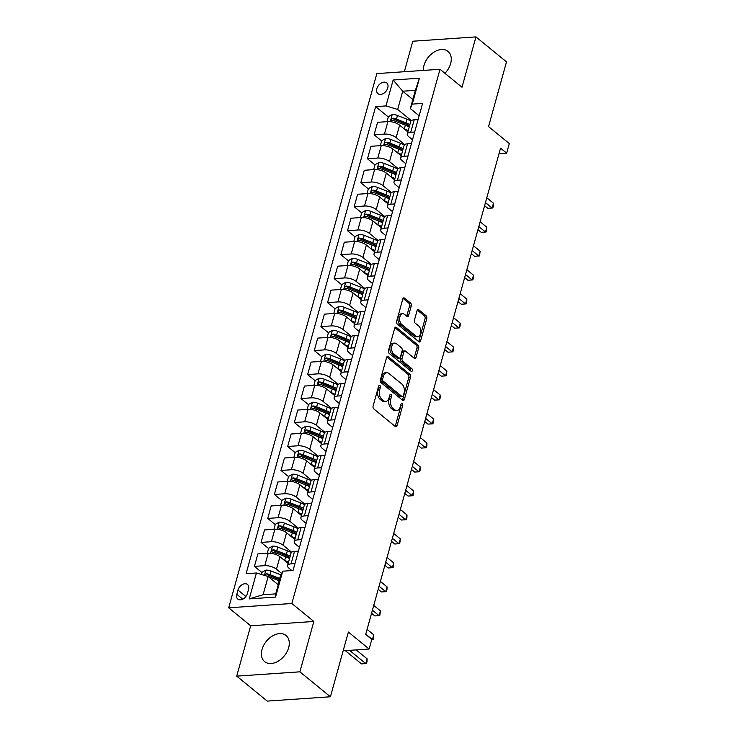 <?xml version="1.0" encoding="UTF-8"?>
<svg xmlns="http://www.w3.org/2000/svg" width="738" height="738" viewBox="0 0 738 738"><rect width="100%" height="100%" fill="white"/><g stroke="black" fill="none" stroke-linecap="round" stroke-linejoin="round"><path stroke-width="1.11" d="M379.858 385.421A1.485 0.913 86.1 0 0 379.397 385.254A1.485 0.913 86.1 0 0 378.659 386.048L373.105 406.057A2.122 1.301 86.1 0 0 373.788 408.917L395.365 426.564A2.122 1.301 86.1 0 0 396.038 426.795A2.122 1.301 86.1 0 0 397.09 425.66L402.634 405.651A1.485 0.913 86.1 0 0 402.164 403.649A1.485 0.913 86.1 0 0 401.693 403.483A1.485 0.913 86.1 0 0 400.955 404.276L400.245 406.869A6.799 4.17 86.1 0 1 396.869 410.522A6.799 4.17 86.1 0 1 394.738 409.756L392.939 408.289A6.799 4.17 86.1 0 1 390.771 399.129L391.491 396.537A1.485 0.913 86.1 0 0 391.011 394.535A1.485 0.913 86.1 0 0 390.55 394.369A1.485 0.913 86.1 0 0 389.812 395.162L389.092 397.754A6.799 4.17 86.1 0 1 385.716 401.407A6.799 4.17 86.1 0 1 383.585 400.642L381.786 399.175A6.799 4.17 86.1 0 1 379.618 390.015L380.338 387.422A1.485 0.913 86.1 0 0 379.858 385.421M444.94 73.311A16.891 11.568 -50.7 0 0 450.641 63.569A16.891 11.568 -50.7 0 0 448.012 51.402A16.891 11.568 -50.7 0 0 434.581 51.78A16.891 11.568 -50.7 0 0 424.009 65.387A16.891 11.568 -50.7 0 0 423.391 70.414M262.027 649.477A16.891 11.568 -50.7 0 0 264.656 661.645A16.891 11.568 -50.7 0 0 278.088 661.257A16.891 11.568 -50.7 0 0 288.659 647.65A16.891 11.568 -50.7 0 0 286.03 635.483A16.891 11.568 -50.7 0 0 272.608 635.87A16.891 11.568 -50.7 0 0 262.027 649.477M376.85 88.652A6.928 4.751 -50.7 0 0 377.93 93.643A6.928 4.751 -50.7 0 0 383.437 93.486A6.928 4.751 -50.7 0 0 387.773 87.905A6.928 4.751 -50.7 0 0 386.694 82.914A6.928 4.751 -50.7 0 0 381.186 83.071A6.928 4.751 -50.7 0 0 376.85 88.652M411.25 305.929A2.122 1.301 86.1 0 0 410.568 303.06L404.516 298.115A2.122 1.301 86.1 0 0 403.843 297.875A2.122 1.301 86.1 0 0 402.791 299.019L396.629 321.233A2.122 1.301 86.1 0 0 397.312 324.102L418.889 341.74A2.122 1.301 86.1 0 0 419.562 341.98A2.122 1.301 86.1 0 0 420.614 340.836L426.776 318.622A2.122 1.301 86.1 0 0 426.103 315.753L418.787 309.776A2.122 1.301 86.1 0 0 418.114 309.536A2.122 1.301 86.1 0 0 417.062 310.68L414.424 320.191A2.122 1.301 86.1 0 0 415.107 323.05L418.732 326.021A5.683 3.487 86.1 0 1 420.789 332.284A5.683 3.487 86.1 0 1 417.717 336.722A5.683 3.487 86.1 0 1 415.937 336.085L401.73 324.471A5.683 3.487 86.1 0 1 399.664 318.207A5.683 3.487 86.1 0 1 402.736 313.77A5.683 3.487 86.1 0 1 404.516 314.406L406.887 316.334A2.122 1.301 86.1 0 0 407.551 316.574A2.122 1.301 86.1 0 0 408.612 315.44L411.25 305.929L409.535 306.039A2.122 1.301 86.1 0 0 408.861 303.18L403.049 298.429M299.877 671.82L313.844 621.461L250.68 625.787L236.714 676.137L299.877 671.82L330.421 696.773L348.373 632.042L369.138 649.016L371.804 639.422L365.697 634.431L500.548 148.172L506.655 153.163L509.312 143.578L488.547 126.604L506.499 61.863L475.955 36.9L412.791 41.227L404.332 71.724M313.844 621.461L291.851 603.49L440.005 69.28L461.997 87.25L475.955 36.9M388.271 356.666A2.122 1.301 86.1 0 0 387.607 356.436A2.122 1.301 86.1 0 0 386.555 357.57L380.393 379.793A2.122 1.301 86.1 0 0 381.066 382.653L402.653 400.291A2.122 1.301 86.1 0 0 403.317 400.531A2.122 1.301 86.1 0 0 404.378 399.387L410.54 377.173A2.122 1.301 86.1 0 0 409.858 374.314L388.271 356.666L386.98 356.758M388.511 350.513L394.673 328.299A2.122 1.301 86.1 0 1 395.725 327.155A2.122 1.301 86.1 0 1 396.398 327.395L417.976 345.033A2.122 1.301 86.1 0 1 418.658 347.893L416.02 357.404A2.122 1.301 86.1 0 1 414.968 358.548A2.122 1.301 86.1 0 1 414.295 358.308L405.54 351.15A2.122 1.301 86.1 0 0 404.876 350.919A2.122 1.301 86.1 0 0 403.824 352.054L402.072 358.364A2.122 1.301 86.1 0 0 402.754 361.223L411.859 368.677A1.485 0.913 86.1 0 1 412.404 370.319A1.485 0.913 86.1 0 1 411.601 371.482A1.485 0.913 86.1 0 1 411.131 371.306L389.184 353.373A2.122 1.301 86.1 0 1 388.511 350.513M330.421 696.773L267.257 701.1L236.714 676.137M247.378 593.546L248.549 589.33A6.716 4.594 -50.7 0 0 247.507 584.496A6.716 4.594 -50.7 0 0 242.165 584.644A6.716 4.594 -50.7 0 0 237.968 590.059L236.797 594.274A6.716 4.594 -50.7 0 0 237.839 599.108A6.716 4.594 -50.7 0 0 243.18 598.961A6.716 4.594 -50.7 0 0 247.378 593.546M291.851 603.49L228.688 607.817L376.832 73.606L440.005 69.28M282.728 571.184L275.542 597.079L249.25 598.878L256.437 572.983L268.152 576.507L263.097 594.736L275.726 593.869L280.781 575.649L282.728 571.184L293.051 570.474L422.588 103.403L412.256 104.113L410.31 108.569L415.365 90.35L402.736 91.208L397.681 109.436L411.37 120.626M388.28 116.945L375.633 106.613L246.105 573.694L256.437 572.983M375.633 106.613L385.965 105.912L393.142 80.008L419.433 78.21L412.256 104.113M250.68 625.787L228.688 607.817M499.017 153.689L506.655 153.163M343.17 650.787L369.138 649.016M268.152 576.507L278.254 584.764M412.837 99.473L402.736 91.208L393.142 80.008M381.629 140.93L374.12 134.786L377.579 122.314L387.902 121.613A8.662 3.413 15.5 0 1 399.618 125.137L407.856 131.871M374.12 134.786L384.443 134.076A8.662 3.413 15.5 0 1 396.158 137.609L404.719 144.602M374.978 164.906L367.469 158.762L370.928 146.299L381.251 145.589A8.662 3.413 15.5 0 1 392.967 149.113L401.204 155.847M367.469 158.762L377.801 158.052A8.662 3.413 15.5 0 1 389.516 161.585L398.077 168.578M368.336 188.882L360.817 182.738L364.277 170.275L374.609 169.565A8.662 3.413 15.5 0 1 386.325 173.089L394.553 179.823M360.817 182.738L371.149 182.037A8.662 3.413 15.5 0 1 382.865 185.561L391.426 192.553M361.685 212.858L354.166 206.714L357.626 194.251L367.958 193.541A8.662 3.413 15.5 0 1 379.673 197.064L387.911 203.799M354.166 206.714L364.498 206.013A8.662 3.413 15.5 0 1 376.214 209.537L384.775 216.538M355.033 236.833L347.524 230.699L350.974 218.227L361.306 217.516A8.662 3.413 15.5 0 1 373.022 221.049L381.26 227.774M347.524 230.699L357.847 229.988A8.662 3.413 15.5 0 1 369.563 233.512L378.124 240.514M348.382 260.809L340.873 254.675L344.332 242.202L354.655 241.501A8.662 3.413 15.5 0 1 366.371 245.025L374.609 251.759M340.873 254.675L351.196 253.964A8.662 3.413 15.5 0 1 362.911 257.488L371.472 264.49M341.731 284.785L334.222 278.65L337.681 266.178L348.004 265.477A8.662 3.413 15.5 0 1 359.72 269.001L367.958 275.735M334.222 278.65L344.554 277.94A8.662 3.413 15.5 0 1 356.269 281.473L364.83 288.466M335.089 308.77L327.571 302.626L331.03 290.154L341.362 289.453A8.662 3.413 15.5 0 1 353.078 292.977L361.306 299.711M327.571 302.626L337.903 301.916A8.662 3.413 15.5 0 1 349.618 305.449L358.179 312.442M328.438 332.746L320.919 326.602L324.379 314.139L334.711 313.429A8.662 3.413 15.5 0 1 346.426 316.953L354.664 323.687M320.919 326.602L331.251 325.901A8.662 3.413 15.5 0 1 342.967 329.425L351.528 336.417M321.786 356.722L314.277 350.578L317.727 338.115L328.059 337.404A8.662 3.413 15.5 0 1 339.775 340.928L348.013 347.663M314.277 350.578L324.6 349.877A8.662 3.413 15.5 0 1 336.316 353.401L344.877 360.393M315.135 380.697L307.626 374.553L311.085 362.09L321.408 361.38A8.662 3.413 15.5 0 1 333.124 364.913L341.362 371.638M307.626 374.553L317.949 373.852A8.662 3.413 15.5 0 1 329.665 377.376L338.225 384.378M308.484 404.673L300.975 398.538L304.434 386.066L314.757 385.356A8.662 3.413 15.5 0 1 326.473 388.889L334.711 395.614M300.975 398.538L311.307 397.828A8.662 3.413 15.5 0 1 323.013 401.352L331.583 408.354M301.842 428.649L294.324 422.514L297.783 410.042L308.115 409.341A8.662 3.413 15.5 0 1 319.831 412.865L328.059 419.599M294.324 422.514L304.656 421.804A8.662 3.413 15.5 0 1 316.371 425.328L324.932 432.33M295.191 452.634L287.672 446.49L291.132 434.018L301.464 433.317A8.662 3.413 15.5 0 1 313.18 436.841L321.417 443.575M287.672 446.49L298.004 445.78A8.662 3.413 15.5 0 1 309.72 449.313L318.281 456.305M288.54 476.61L281.021 470.466L284.481 457.994L294.813 457.292A8.662 3.413 15.5 0 1 306.528 460.816L314.766 467.551M281.021 470.466L291.353 469.755A8.662 3.413 15.5 0 1 303.069 473.289L311.63 480.281M281.888 500.585L274.379 494.442L277.829 481.979L288.161 481.268A8.662 3.413 15.5 0 1 299.877 484.792L308.115 491.526M274.379 494.442L284.702 493.74A8.662 3.413 15.5 0 1 296.418 497.264L304.978 504.257M275.237 524.561L267.728 518.417L271.187 505.954L281.51 505.244A8.662 3.413 15.5 0 1 293.226 508.768L301.464 515.502M267.728 518.417L278.051 517.716A8.662 3.413 15.5 0 1 289.766 521.24L298.327 528.242M268.586 548.537L261.077 542.402L264.536 529.93L274.859 529.22A8.662 3.413 15.5 0 1 286.575 532.753L294.813 539.478M261.077 542.402L271.409 541.692A8.662 3.413 15.5 0 1 283.124 545.216L291.685 552.218M261.944 572.513L254.425 566.378L257.885 553.906L268.217 553.196A8.662 3.413 15.5 0 1 279.933 556.729L288.161 563.463M254.425 566.378L264.757 565.668A8.662 3.413 15.5 0 1 276.473 569.192L281.722 573.491M291.833 570.557L289.102 568.334A8.662 3.413 15.5 0 1 287.589 565.548A8.662 3.413 15.5 0 1 291.049 563.869L294.96 563.601M299.462 547.384L295.754 544.349A8.662 3.413 15.5 0 1 294.231 541.572A8.662 3.413 15.5 0 1 297.7 539.893L301.611 539.626M306.104 523.399L302.405 520.373A8.662 3.413 15.5 0 1 300.883 517.596A8.662 3.413 15.5 0 1 304.342 515.917L308.263 515.65M312.755 499.423L309.056 496.397A8.662 3.413 15.5 0 1 307.534 493.621A8.662 3.413 15.5 0 1 310.993 491.942L314.905 491.674M319.406 475.447L315.707 472.421A8.662 3.413 15.5 0 1 314.185 469.636A8.662 3.413 15.5 0 1 317.644 467.957L321.556 467.689M326.058 451.471L322.349 448.446A8.662 3.413 15.5 0 1 320.836 445.66A8.662 3.413 15.5 0 1 324.296 443.981L328.207 443.713M332.709 427.496L329 424.47A8.662 3.413 15.5 0 1 327.488 421.684A8.662 3.413 15.5 0 1 330.947 420.005L334.858 419.738M339.351 403.52L335.652 400.494A8.662 3.413 15.5 0 1 334.13 397.708A8.662 3.413 15.5 0 1 337.589 396.029L341.51 395.762M346.002 379.544L342.303 376.509A8.662 3.413 15.5 0 1 340.781 373.732A8.662 3.413 15.5 0 1 344.24 372.053L348.151 371.786M352.653 355.559L348.954 352.533A8.662 3.413 15.5 0 1 347.432 349.757A8.662 3.413 15.5 0 1 350.891 348.078L354.803 347.81M359.305 331.583L355.596 328.558A8.662 3.413 15.5 0 1 354.083 325.781A8.662 3.413 15.5 0 1 357.543 324.102L361.454 323.825M365.956 307.608L362.247 304.582A8.662 3.413 15.5 0 1 360.734 301.796A8.662 3.413 15.5 0 1 364.194 300.117L368.105 299.849M372.607 283.632L368.899 280.606A8.662 3.413 15.5 0 1 367.376 277.82A8.662 3.413 15.5 0 1 370.845 276.141L374.756 275.874M379.249 259.656L375.55 256.63A8.662 3.413 15.5 0 1 374.028 253.844A8.662 3.413 15.5 0 1 377.487 252.165L381.398 251.898M385.9 235.68L382.201 232.654A8.662 3.413 15.5 0 1 380.679 229.869A8.662 3.413 15.5 0 1 384.138 228.19L388.05 227.922M392.551 211.705L388.843 208.669A8.662 3.413 15.5 0 1 387.33 205.893A8.662 3.413 15.5 0 1 390.789 204.214L394.701 203.946M399.203 187.72L395.494 184.694A8.662 3.413 15.5 0 1 393.981 181.917A8.662 3.413 15.5 0 1 397.441 180.238L401.352 179.971M405.854 163.744L402.145 160.718A8.662 3.413 15.5 0 1 400.623 157.932A8.662 3.413 15.5 0 1 404.092 156.253L408.003 155.986M412.496 139.768L408.797 136.742A8.662 3.413 15.5 0 1 407.275 133.956A8.662 3.413 15.5 0 1 410.734 132.277L414.655 132.01M419.147 115.792L410.31 108.569M287.589 565.548L291.04 553.076A8.662 3.413 15.5 0 1 294.508 551.397L298.42 551.129M294.231 541.572L297.691 529.1A8.662 3.413 15.5 0 1 301.15 527.421L305.071 527.153M300.883 517.596L304.342 505.124A8.662 3.413 15.5 0 1 307.801 503.445L311.713 503.178M307.534 493.621L310.993 481.148A8.662 3.413 15.5 0 1 314.453 479.469L318.364 479.202M314.185 469.636L317.644 457.173A8.662 3.413 15.5 0 1 321.104 455.494L325.015 455.226M320.836 445.66L324.296 433.197A8.662 3.413 15.5 0 1 327.755 431.518L331.666 431.25M327.488 421.684L330.938 409.221A8.662 3.413 15.5 0 1 334.397 407.542L338.318 407.275M334.13 397.708L337.589 385.236A8.662 3.413 15.5 0 1 341.048 383.557L344.96 383.29M340.781 373.732L344.24 361.26A8.662 3.413 15.5 0 1 347.699 359.581L351.611 359.314M347.432 349.757L350.891 337.284A8.662 3.413 15.5 0 1 354.351 335.606L358.262 335.338M354.083 325.781L357.543 313.309A8.662 3.413 15.5 0 1 361.002 311.63L364.913 311.362M360.734 301.796L364.185 289.333A8.662 3.413 15.5 0 1 367.653 287.654L371.565 287.386M367.376 277.82L370.836 265.357A8.662 3.413 15.5 0 1 374.295 263.678L378.207 263.411M374.028 253.844L377.487 241.372A8.662 3.413 15.5 0 1 380.946 239.693L384.858 239.426M380.679 229.869L384.138 217.396A8.662 3.413 15.5 0 1 387.598 215.717L391.509 215.45M387.33 205.893L390.789 193.421A8.662 3.413 15.5 0 1 394.249 191.742L398.16 191.474M393.981 181.917L397.431 169.445A8.662 3.413 15.5 0 1 400.9 167.766L404.811 167.498M400.623 157.932L404.083 145.469A8.662 3.413 15.5 0 1 407.542 143.79L411.463 143.523M407.275 133.956L410.734 121.493A8.662 3.413 15.5 0 1 414.193 119.814L418.105 119.547M397.681 109.436L385.965 105.912M263.097 594.736L249.25 598.878M275.726 593.869L275.542 597.079M419.433 78.21L415.365 90.35M378.603 386.26A1.485 0.913 86.1 0 1 378.631 387.542L377.911 390.125A6.799 4.17 86.1 0 0 380.079 399.286L381.786 399.175M385.716 401.407L384.009 401.518A6.799 4.17 86.1 0 1 381.878 400.762L380.079 399.286M396.869 410.522L395.162 410.632A6.799 4.17 86.1 0 1 393.031 409.876L391.232 408.4A6.799 4.17 86.1 0 1 389.064 399.24L389.784 396.657A1.485 0.913 86.1 0 0 389.747 395.374M395.125 426.361A2.122 1.301 86.1 0 0 395.384 425.771L400.928 405.771A1.485 0.913 86.1 0 0 400.9 404.489M402.413 400.097A2.122 1.301 86.1 0 0 402.671 399.507L408.834 377.293A2.122 1.301 86.1 0 0 408.151 374.424L386.804 356.98M382.644 379.092A1.485 0.913 86.1 0 0 383.123 381.094L402.062 396.583A1.485 0.913 86.1 0 0 402.533 396.749A1.485 0.913 86.1 0 0 403.271 395.946L404.027 393.216A6.799 4.17 86.1 0 0 401.859 384.055L388.908 373.474A6.799 4.17 86.1 0 0 386.777 372.708A6.799 4.17 86.1 0 0 383.4 376.362L382.644 379.092L380.937 379.212A1.485 0.913 86.1 0 0 381.408 381.214L383.123 381.094M402.533 396.749L400.826 396.859A1.485 0.913 86.1 0 1 400.356 396.693L381.408 381.214M386.777 372.708L385.07 372.828A6.799 4.17 86.1 0 0 381.694 376.481L383.4 376.362M380.937 379.212L381.694 376.481M394.922 327.709L416.269 345.153L417.976 345.033M414.055 358.114A2.122 1.301 86.1 0 0 414.313 357.524L416.952 348.013A2.122 1.301 86.1 0 0 416.269 345.153M404.876 350.919L403.169 351.03A2.122 1.301 86.1 0 0 402.118 352.174L400.365 358.483A2.122 1.301 86.1 0 0 401.048 361.343L410.153 368.788L411.859 368.677M410.605 370.882A1.485 0.913 86.1 0 0 410.153 368.788M396.463 343.733A5.683 3.487 86.1 0 0 394.673 343.096A5.683 3.487 86.1 0 0 391.601 347.533A5.683 3.487 86.1 0 0 393.668 353.806L398.677 357.893A2.122 1.301 86.1 0 0 399.341 358.133A2.122 1.301 86.1 0 0 400.393 356.989L402.145 350.688A2.122 1.301 86.1 0 0 401.463 347.819L396.463 343.733M394.673 343.096L392.967 343.207A5.683 3.487 86.1 0 0 389.895 347.653A5.683 3.487 86.1 0 0 391.961 353.917L393.668 353.806M399.341 358.133L397.634 358.253A2.122 1.301 86.1 0 1 396.97 358.013L391.961 353.917M406.647 316.141A2.122 1.301 86.1 0 0 406.906 315.55L409.535 306.039M402.736 313.77L401.029 313.881A5.683 3.487 86.1 0 0 397.957 318.318A5.683 3.487 86.1 0 0 400.014 324.591L401.73 324.471M417.717 336.722L416.011 336.842A5.683 3.487 86.1 0 1 414.23 336.205L400.014 324.591M418.649 341.546A2.122 1.301 86.1 0 0 418.907 340.956L425.07 318.733A2.122 1.301 86.1 0 0 424.387 315.873L417.321 310.089M277.58 584.219L278.032 584.395A16.568 6.522 15.5 0 1 278.318 584.514M261.4 574.478L262.018 572.245L265.966 570.096A5.738 2.26 15.5 0 1 271.123 571.037L280.689 574.81A16.568 6.522 15.5 0 1 281.077 574.967M268.208 576.553A5.738 2.26 15.5 0 1 269.471 576.987L279.038 580.751A16.568 6.522 15.5 0 1 279.333 580.871M345.301 650.648L361.509 663.886L365.771 663.6L367.109 658.803L356.205 649.901M279.97 578.564A16.568 6.522 -164.5 0 0 279.674 578.454L270.108 574.681A5.738 2.26 -164.5 0 0 266.381 573.777L265.237 574.265L264.905 575.539M266.381 573.777L268.143 575.216A2.924 1.153 15.5 0 1 269.121 575.52L278.696 579.293A13.754 5.415 15.5 0 1 279.665 579.69M349.572 650.353L365.771 663.6L366.482 663.545L367.017 661.626L367.109 658.803M284.231 560.243L284.674 560.419A16.568 6.522 15.5 0 1 288.512 562.199M267.276 553.26L268.66 548.269L272.608 546.12A5.738 2.26 15.5 0 1 277.765 547.061L287.34 550.825A16.568 6.522 15.5 0 1 291.252 552.651M290.163 556.249A16.568 6.522 -164.5 0 0 286.326 554.469L276.759 550.705A5.738 2.26 -164.5 0 0 273.032 549.801C271.307 550.493 271.086 551.258 272.396 552.107A5.738 2.26 15.5 0 1 276.123 553.011L285.689 556.775A16.568 6.522 15.5 0 1 289.527 558.555M273.032 549.801L274.785 551.24A2.924 1.153 15.5 0 1 275.772 551.544L285.338 555.308A13.754 5.415 15.5 0 1 289.803 557.541M271.787 551.876L272.396 552.107M365.762 634.182L372.422 639.625L373.751 634.828L367.09 629.385M371.731 639.671L373.133 639.569L373.751 634.828M290.883 536.268L291.326 536.443A16.568 6.522 15.5 0 1 295.163 538.223M273.927 529.284L275.311 524.294L279.259 522.144A5.738 2.26 15.5 0 1 284.416 523.085L293.982 526.849A16.568 6.522 15.5 0 1 297.903 528.676M296.814 532.273A16.568 6.522 -164.5 0 0 292.977 530.493L283.41 526.729A5.738 2.26 -164.5 0 0 279.684 525.825C277.949 526.517 277.737 527.283 279.038 528.122A5.738 2.26 15.5 0 1 282.774 529.035L292.34 532.799A16.568 6.522 15.5 0 1 296.178 534.58M371.555 613.287L374.803 615.935L379.074 615.649L380.402 610.852L373.742 605.409M279.684 525.825L281.436 527.264A2.924 1.153 15.5 0 1 282.423 527.569L291.99 531.332A13.754 5.415 15.5 0 1 296.455 533.565M278.438 527.901L279.038 528.122M372.413 610.197L379.074 615.649L379.784 615.593L380.402 610.852M297.534 512.292L297.977 512.467A16.568 6.522 15.5 0 1 301.814 514.248M280.578 505.309L281.962 500.318L285.91 498.168A5.738 2.26 15.5 0 1 291.067 499.109L300.634 502.873A16.568 6.522 15.5 0 1 304.545 504.691M303.466 508.298A16.568 6.522 -164.5 0 0 299.628 506.517L290.062 502.753A5.738 2.26 -164.5 0 0 286.326 501.849C284.6 502.541 284.388 503.307 285.689 504.146A5.738 2.26 15.5 0 1 289.416 505.05L298.991 508.823A16.568 6.522 15.5 0 1 302.829 510.604M378.207 589.302L381.454 591.959L385.725 591.664L387.053 586.876L380.393 581.424M286.326 501.849L288.088 503.279A2.924 1.153 15.5 0 1 289.075 503.593L298.641 507.357A13.754 5.415 15.5 0 1 303.106 509.589M285.089 503.925L285.689 504.146M379.064 586.221L385.725 591.664L386.426 591.618L386.961 589.699L387.053 586.876M304.185 488.316L304.628 488.491A16.568 6.522 15.5 0 1 308.466 490.272M287.23 481.333L288.613 476.342L292.562 474.193A5.738 2.26 15.5 0 1 297.718 475.134L307.285 478.897A16.568 6.522 15.5 0 1 311.196 480.715M310.117 484.322A16.568 6.522 -164.5 0 0 306.279 482.541L296.704 478.777A5.738 2.26 -164.5 0 0 292.977 477.873C291.252 478.565 291.04 479.331 292.34 480.17A5.738 2.26 15.5 0 1 296.067 481.075L305.633 484.848A16.568 6.522 15.5 0 1 309.471 486.619M384.858 565.326L388.105 567.983L392.376 567.688L393.705 562.891L387.044 557.448M292.977 477.873L294.739 479.303A2.924 1.153 15.5 0 1 295.726 479.617L305.292 483.381A13.754 5.415 15.5 0 1 309.757 485.613M291.741 479.949L292.34 480.17M385.716 562.245L392.376 567.688L393.077 567.633L393.612 565.723L393.705 562.891M310.827 464.34L311.279 464.506A16.568 6.522 15.5 0 1 315.117 466.287M293.881 457.357L295.265 452.366L299.213 450.208A5.738 2.26 15.5 0 1 304.37 451.149L313.936 454.922A16.568 6.522 15.5 0 1 317.847 456.739M316.759 460.346A16.568 6.522 -164.5 0 0 312.921 458.566L303.355 454.802A5.738 2.26 -164.5 0 0 299.628 453.888C297.903 454.58 297.691 455.355 298.991 456.195A5.738 2.26 15.5 0 1 302.718 457.099L312.285 460.863A16.568 6.522 15.5 0 1 316.122 462.643M391.509 541.351L394.756 544.007L399.018 543.712L400.356 538.915L393.695 533.473M299.628 453.888L301.39 455.328A2.924 1.153 15.5 0 1 302.368 455.641L311.943 459.405A13.754 5.415 15.5 0 1 316.408 461.637M298.392 455.964L298.991 456.195M392.358 538.27L399.018 543.712L399.728 543.657L400.356 538.915M317.478 440.355L317.921 440.531A16.568 6.522 15.5 0 1 321.759 442.311M300.523 433.381L301.916 428.391L305.855 426.232A5.738 2.26 15.5 0 1 311.021 427.173L320.587 430.946A16.568 6.522 15.5 0 1 324.499 432.763M323.41 436.37A16.568 6.522 -164.5 0 0 319.572 434.59L310.006 430.817A5.738 2.26 -164.5 0 0 306.279 429.913C304.554 430.605 304.342 431.379 305.643 432.219A5.738 2.26 15.5 0 1 309.37 433.123L318.936 436.887A16.568 6.522 15.5 0 1 322.774 438.667M398.16 517.375L401.407 520.032L405.669 519.736L406.998 514.94L400.337 509.497M306.279 429.913L308.032 431.352A2.924 1.153 15.5 0 1 309.019 431.656L318.585 435.429A13.754 5.415 15.5 0 1 323.05 437.652M305.043 431.988L305.643 432.219M399.009 514.294L405.669 519.736L406.38 519.681L406.915 517.762L406.998 514.94M324.13 416.38L324.572 416.555A16.568 6.522 15.5 0 1 328.41 418.335M307.174 409.406L308.558 404.406L312.506 402.256A5.738 2.26 15.5 0 1 317.663 403.197L327.238 406.961A16.568 6.522 15.5 0 1 331.15 408.787M330.061 412.394A16.568 6.522 -164.5 0 0 326.224 410.614L316.657 406.841A5.738 2.26 -164.5 0 0 312.93 405.937C311.196 406.629 310.984 407.394 312.294 408.243A5.738 2.26 15.5 0 1 316.021 409.147L325.587 412.911A16.568 6.522 15.5 0 1 329.425 414.691M404.802 493.399L408.049 496.047L412.321 495.761L413.649 490.964L406.989 485.521M312.93 405.937L314.683 407.376A2.924 1.153 15.5 0 1 315.67 407.68L325.237 411.453A13.754 5.415 15.5 0 1 329.701 413.677M311.685 408.013L312.294 408.243M405.66 490.318L412.321 495.761L413.031 495.705L413.649 490.964M330.781 392.404L331.224 392.579A16.568 6.522 15.5 0 1 335.061 394.36M313.825 385.421L315.209 380.43L319.157 378.28A5.738 2.26 15.5 0 1 324.314 379.221L333.88 382.985A16.568 6.522 15.5 0 1 337.792 384.812M336.712 388.409A16.568 6.522 -164.5 0 0 332.875 386.629L323.309 382.865A5.738 2.26 -164.5 0 0 319.582 381.961C317.847 382.653 317.635 383.419 318.936 384.258A5.738 2.26 15.5 0 1 322.663 385.171L332.238 388.935A16.568 6.522 15.5 0 1 336.076 390.716M411.453 469.423L414.701 472.071L418.972 471.785L420.3 466.988L413.64 461.545M319.582 381.961L321.334 383.4A2.924 1.153 15.5 0 1 322.321 383.705L331.888 387.468A13.754 5.415 15.5 0 1 336.353 389.701M318.336 384.037L318.936 384.258M412.311 466.342L418.972 471.785L419.673 471.73L420.208 469.811L420.3 466.988M337.432 368.428L337.875 368.603A16.568 6.522 15.5 0 1 341.712 370.384M320.476 361.445L321.86 356.454L325.809 354.305A5.738 2.26 15.5 0 1 330.965 355.246L340.532 359.009A16.568 6.522 15.5 0 1 344.443 360.836M343.364 364.434A16.568 6.522 -164.5 0 0 339.526 362.653L329.951 358.889A5.738 2.26 -164.5 0 0 326.224 357.985C324.499 358.677 324.286 359.443 325.587 360.282A5.738 2.26 15.5 0 1 329.314 361.186L338.88 364.959A16.568 6.522 15.5 0 1 342.718 366.74M418.105 445.438L421.352 448.095L425.623 447.8L426.951 443.012L420.291 437.569M326.224 357.985L327.986 359.424A2.924 1.153 15.5 0 1 328.973 359.729L338.539 363.493A13.754 5.415 15.5 0 1 343.004 365.725M324.988 360.061L325.587 360.282M418.963 442.357L425.623 447.8L426.324 447.754L426.859 445.835L426.951 443.012M344.083 344.452L344.526 344.628A16.568 6.522 15.5 0 1 348.364 346.408M327.128 337.469L328.511 332.478L332.46 330.329A5.738 2.26 15.5 0 1 337.617 331.27L347.183 335.034A16.568 6.522 15.5 0 1 351.094 336.851M350.006 340.458A16.568 6.522 -164.5 0 0 346.168 338.677L336.602 334.914A5.738 2.26 -164.5 0 0 332.875 334.01C331.15 334.701 330.938 335.467 332.238 336.307A5.738 2.26 15.5 0 1 335.965 337.211L345.532 340.984A16.568 6.522 15.5 0 1 349.369 342.764M424.756 421.463L428.003 424.119L432.265 423.824L433.603 419.027L426.942 413.584M332.875 334.01L334.637 335.439A2.924 1.153 15.5 0 1 335.615 335.753L345.19 339.517A13.754 5.415 15.5 0 1 349.655 341.749M331.639 336.085L332.238 336.307M425.614 418.381L432.265 423.824L432.975 423.778L433.603 419.027M350.725 320.476L351.168 320.652A16.568 6.522 15.5 0 1 355.006 322.423M333.77 313.493L335.163 308.502L339.102 306.353A5.738 2.26 15.5 0 1 344.268 307.294L353.834 311.058A16.568 6.522 15.5 0 1 357.745 312.875M356.657 316.482A16.568 6.522 -164.5 0 0 352.819 314.702L343.253 310.938A5.738 2.26 -164.5 0 0 339.526 310.025C337.801 310.726 337.589 311.491 338.89 312.331A5.738 2.26 15.5 0 1 342.616 313.235L352.183 316.999A16.568 6.522 15.5 0 1 356.02 318.779M431.407 397.487L434.654 400.144L438.916 399.848L440.245 395.051L433.584 389.609M339.526 310.025L341.288 311.464A2.924 1.153 15.5 0 1 342.266 311.777L351.832 315.541A13.754 5.415 15.5 0 1 356.297 317.774M338.29 312.109L338.89 312.331M432.256 394.406L438.916 399.848L439.627 399.793L440.162 397.874L440.245 395.051M357.376 296.491L357.819 296.667A16.568 6.522 15.5 0 1 361.657 298.447M340.421 289.517L341.805 284.527L345.753 282.368A5.738 2.26 15.5 0 1 350.91 283.309L360.485 287.082A16.568 6.522 15.5 0 1 364.397 288.899M363.308 292.506A16.568 6.522 -164.5 0 0 359.471 290.726L349.904 286.953A5.738 2.26 -164.5 0 0 346.177 286.049C344.443 286.741 344.231 287.516 345.541 288.355A5.738 2.26 15.5 0 1 349.268 289.259L358.834 293.023A16.568 6.522 15.5 0 1 362.672 294.803M438.049 373.511L441.296 376.168L445.567 375.873L446.896 371.076L440.235 365.633M346.177 286.049L347.93 287.488A2.924 1.153 15.5 0 1 348.917 287.792L358.483 291.565A13.754 5.415 15.5 0 1 362.948 293.798M344.932 288.124L345.541 288.355M438.907 370.43L445.567 375.873L446.278 375.817L446.896 371.076M364.028 272.516L364.471 272.691A16.568 6.522 15.5 0 1 368.308 274.471M347.072 265.542L348.456 260.542L352.404 258.392A5.738 2.26 15.5 0 1 357.561 259.333L367.127 263.106A16.568 6.522 15.5 0 1 371.039 264.924M369.959 268.531A16.568 6.522 -164.5 0 0 366.122 266.75L356.555 262.977A5.738 2.26 -164.5 0 0 352.829 262.073C351.094 262.765 350.882 263.531 352.183 264.379A5.738 2.26 15.5 0 1 355.91 265.283L365.485 269.047A16.568 6.522 15.5 0 1 369.323 270.828M444.7 349.535L447.948 352.192L452.219 351.897L453.547 347.1L446.887 341.657M352.829 262.073L354.581 263.512A2.924 1.153 15.5 0 1 355.568 263.817L365.135 267.59A13.754 5.415 15.5 0 1 369.6 269.813M351.583 264.149L352.183 264.379M445.558 346.454L452.219 351.897L452.92 351.841L453.455 349.923L453.547 347.1M370.679 248.54L371.122 248.715A16.568 6.522 15.5 0 1 374.959 250.496M353.723 241.557L355.107 236.566L359.055 234.416A5.738 2.26 15.5 0 1 364.212 235.357L373.779 239.121A16.568 6.522 15.5 0 1 377.69 240.948M376.611 244.546A16.568 6.522 -164.5 0 0 372.773 242.765L363.197 239.001A5.738 2.26 -164.5 0 0 359.471 238.097C357.745 238.789 357.533 239.555 358.834 240.404A5.738 2.26 15.5 0 1 362.561 241.308L372.127 245.071A16.568 6.522 15.5 0 1 375.965 246.852M451.352 325.559L454.599 328.207L458.87 327.921L460.198 323.124L453.538 317.681M359.471 238.097L361.233 239.536A2.924 1.153 15.5 0 1 362.22 239.841L371.786 243.605A13.754 5.415 15.5 0 1 376.251 245.837M358.234 240.173L358.834 240.404M452.209 322.478L458.87 327.921L459.571 327.866L460.106 325.947L460.198 323.124M377.33 224.564L377.773 224.739A16.568 6.522 15.5 0 1 381.611 226.52M360.375 217.581L361.758 212.59L365.707 210.441A5.738 2.26 15.5 0 1 370.863 211.382L380.43 215.145A16.568 6.522 15.5 0 1 384.341 216.972M383.253 220.57A16.568 6.522 -164.5 0 0 379.415 218.789L369.849 215.026A5.738 2.26 -164.5 0 0 366.122 214.121C364.397 214.813 364.185 215.579 365.485 216.418A5.738 2.26 15.5 0 1 369.212 217.332L378.779 221.096A16.568 6.522 15.5 0 1 382.616 222.876M458.003 301.584L461.25 304.231L465.521 303.945L466.85 299.148L460.189 293.706M366.122 214.121L367.884 215.561A2.924 1.153 15.5 0 1 368.871 215.865L378.437 219.629A13.754 5.415 15.5 0 1 382.902 221.861M364.886 216.197L365.485 216.418M458.861 298.493L465.521 303.945L466.222 303.89L466.757 301.971L466.85 299.148M383.972 200.588L384.415 200.764A16.568 6.522 15.5 0 1 388.253 202.544M367.026 193.605L368.41 188.614L372.349 186.465A5.738 2.26 15.5 0 1 377.515 187.406L387.081 191.17A16.568 6.522 15.5 0 1 390.992 192.987M389.904 196.594A16.568 6.522 -164.5 0 0 386.066 194.814L376.5 191.05A5.738 2.26 -164.5 0 0 372.773 190.146C371.048 190.838 370.836 191.603 372.136 192.443A5.738 2.26 15.5 0 1 375.863 193.347L385.43 197.12A16.568 6.522 15.5 0 1 389.267 198.9M464.654 277.599L467.901 280.255L472.163 279.96L473.492 275.173L466.84 269.73M372.773 190.146L374.535 191.576A2.924 1.153 15.5 0 1 375.513 191.889L385.088 195.653A13.754 5.415 15.5 0 1 389.544 197.885M371.537 192.221L372.136 192.443M465.503 274.518L472.163 279.96L472.874 279.914L473.409 277.995L473.492 275.173M390.623 176.613L391.066 176.788A16.568 6.522 15.5 0 1 394.904 178.568M373.668 169.629L375.052 164.639L379 162.489A5.738 2.26 15.5 0 1 384.157 163.43L393.732 167.194A16.568 6.522 15.5 0 1 397.644 169.011M396.555 172.618A16.568 6.522 -164.5 0 0 392.717 170.838L383.151 167.074A5.738 2.26 -164.5 0 0 379.424 166.17C377.699 166.862 377.478 167.627 378.788 168.467A5.738 2.26 15.5 0 1 382.515 169.371L392.081 173.144A16.568 6.522 15.5 0 1 395.919 174.924M471.305 253.623L474.543 256.28L478.814 255.985L480.143 251.188L473.482 245.745M379.424 166.17L381.177 167.6A2.924 1.153 15.5 0 1 382.164 167.913L391.73 171.677A13.754 5.415 15.5 0 1 396.195 173.91M378.179 168.246L378.788 168.467M472.154 250.542L478.814 255.985L479.525 255.929L480.143 251.188M397.275 152.637L397.717 152.803A16.568 6.522 15.5 0 1 401.555 154.583M380.319 145.654L381.703 140.663L385.651 138.504A5.738 2.26 15.5 0 1 390.808 139.454L400.374 143.218A16.568 6.522 15.5 0 1 404.286 145.035M403.206 148.642A16.568 6.522 -164.5 0 0 399.369 146.862L389.802 143.098A5.738 2.26 -164.5 0 0 386.075 142.185C384.341 142.877 384.129 143.652 385.43 144.491A5.738 2.26 15.5 0 1 389.157 145.395L398.732 149.159A16.568 6.522 15.5 0 1 402.57 150.939M477.947 229.647L481.194 232.304L485.466 232.009L486.794 227.212L480.134 221.769M386.075 142.185L387.828 143.624A2.924 1.153 15.5 0 1 388.815 143.938L398.382 147.701A13.754 5.415 15.5 0 1 402.847 149.934M384.83 144.261L385.43 144.491M478.805 226.566L485.466 232.009L486.176 231.953L486.794 227.212M403.926 128.652L404.369 128.827A16.568 6.522 15.5 0 1 408.206 130.608M386.97 121.678L388.354 116.687L392.302 114.528A5.738 2.26 15.5 0 1 397.459 115.469L407.025 119.242A16.568 6.522 15.5 0 1 410.937 121.06M409.858 124.667A16.568 6.522 -164.5 0 0 406.02 122.886L396.444 119.113A5.738 2.26 -164.5 0 0 392.717 118.209C390.992 118.901 390.78 119.676 392.081 120.515A5.738 2.26 15.5 0 1 395.808 121.419L405.374 125.183A16.568 6.522 15.5 0 1 409.212 126.964M484.598 205.671L487.846 208.328L492.117 208.033L493.445 203.236L486.785 197.793M392.717 118.209L394.479 119.648A2.924 1.153 15.5 0 1 395.467 119.953L405.033 123.726A13.754 5.415 15.5 0 1 409.498 125.958M391.481 120.285L392.081 120.515M485.456 202.59L492.117 208.033L492.818 207.978L493.353 206.059L493.445 203.236M399.618 125.137L396.158 137.609M392.967 149.113L389.516 161.585M386.325 173.089L382.865 185.561M379.673 197.064L376.214 209.537M373.022 221.049L369.563 233.512M366.371 245.025L362.911 257.488M359.72 269.001L356.269 281.473M353.078 292.977L349.618 305.449M346.426 316.953L342.967 329.425M339.775 340.928L336.316 353.401M333.124 364.913L329.665 377.376M326.473 388.889L323.013 401.352M319.831 412.865L316.371 425.328M313.18 436.841L309.72 449.313M306.528 460.816L303.069 473.289M299.877 484.792L296.418 497.264M293.226 508.768L289.766 521.24M286.575 532.753L283.124 545.216M279.933 556.729L276.473 569.192M294.508 551.397L291.049 563.869M268.217 553.196L264.757 565.668M274.859 529.22L271.409 541.692M301.15 527.421L297.7 539.893M281.51 505.244L278.051 517.716M307.801 503.445L304.342 515.917M288.161 481.268L284.702 493.74M314.453 479.469L310.993 491.942M294.813 457.292L291.353 469.755M321.104 455.494L317.644 467.957M301.464 433.317L298.004 445.78M327.755 431.518L324.296 443.981M308.115 409.341L304.656 421.804M334.397 407.542L330.947 420.005M314.757 385.356L311.307 397.828M341.048 383.557L337.589 396.029M321.408 361.38L317.949 373.852M347.699 359.581L344.24 372.053M328.059 337.404L324.6 349.877M354.351 335.606L350.891 348.078M334.711 313.429L331.251 325.901M361.002 311.63L357.543 324.102M341.362 289.453L337.903 301.916M367.653 287.654L364.194 300.117M348.004 265.477L344.554 277.94M374.295 263.678L370.845 276.141M354.655 241.501L351.196 253.964M380.946 239.693L377.487 252.165M361.306 217.516L357.847 229.988M387.598 215.717L384.138 228.19M367.958 193.541L364.498 206.013M394.249 191.742L390.789 204.214M374.609 169.565L371.149 182.037M400.9 167.766L397.441 180.238M381.251 145.589L377.801 158.052M407.542 143.79L404.092 156.253M387.902 121.613L384.443 134.076M414.193 119.814L410.734 132.277M242.784 599.173L236.797 594.274M245.883 596.525L237.968 590.059M377.911 390.125L379.618 390.015M381.878 400.762L383.585 400.642M389.784 396.657L391.491 396.537M389.064 399.24L390.771 399.129M391.232 408.4L392.939 408.289M393.031 409.876L394.738 409.756M400.928 405.771L402.634 405.651M395.384 425.771L397.09 425.66M378.631 387.542L380.338 387.422M408.151 374.424L409.858 374.314M408.834 377.293L410.54 377.173M402.671 399.507L404.378 399.387M400.356 396.693L402.062 396.583M395.098 327.478L396.398 327.395M416.952 348.013L418.658 347.893M414.313 357.524L416.02 357.404M402.118 352.174L403.824 352.054M400.365 358.483L402.072 358.364M401.048 361.343L402.754 361.223M396.97 358.013L398.677 357.893M406.906 315.55L408.612 315.44M414.23 336.205L415.937 336.085M417.487 309.868L418.787 309.776M424.387 315.873L426.103 315.753M425.07 318.733L426.776 318.622M418.907 340.956L420.614 340.836M403.216 298.207L404.516 298.115M408.861 303.18L410.568 303.06M265.864 570.151L264.407 575.382M279.038 580.751L278.032 584.395M280.689 574.81L279.674 578.454M269.471 576.987L269.333 577.476M271.123 571.037L270.108 574.681M272.516 546.175L270.551 553.251M285.689 556.775L284.674 560.419M287.34 550.825L286.326 554.469M276.123 553.011L275.717 554.459M277.765 547.061L276.759 550.705M279.158 522.2L277.202 529.275M292.34 532.799L291.326 536.443M293.982 526.849L292.977 530.493M282.774 529.035L282.368 530.474M284.416 523.085L283.41 526.729M285.809 498.224L283.844 505.299M298.991 508.823L297.977 512.467M300.634 502.873L299.628 506.517M289.416 505.05L289.019 506.499M291.067 499.109L290.062 502.753M292.46 474.239L290.495 481.314M305.633 484.848L304.628 488.491M307.285 478.897L306.279 482.541M296.067 481.075L295.67 482.523M297.718 475.134L296.704 478.777M299.111 450.263L297.146 457.339M312.285 460.863L311.279 464.506M313.936 454.922L312.921 458.566M302.718 457.099L302.312 458.547M304.37 451.149L303.355 454.802M305.763 426.287L303.798 433.363M318.936 436.887L317.921 440.531M320.587 430.946L319.572 434.59M309.37 433.123L308.964 434.571M311.021 427.173L310.006 430.817M312.405 402.311L310.449 409.387M325.587 412.911L324.572 416.555M327.238 406.961L326.224 410.614M316.021 409.147L315.615 410.596M317.663 403.197L316.657 406.841M319.056 378.336L317.1 385.411M332.238 388.935L331.224 392.579M333.88 382.985L332.875 386.629M322.663 385.171L322.266 386.62M324.314 379.221L323.309 382.865M325.707 354.36L323.742 361.435M338.88 364.959L337.875 368.603M340.532 359.009L339.526 362.653M329.314 361.186L328.917 362.635M330.965 355.246L329.951 358.889M332.358 330.375L330.393 337.46M345.532 340.984L344.526 344.628M347.183 335.034L346.168 338.677M335.965 337.211L335.559 338.659M337.617 331.27L336.602 334.914M339.01 306.399L337.045 313.475M352.183 316.999L351.168 320.652M353.834 311.058L352.819 314.702M342.616 313.235L342.211 314.683M344.268 307.294L343.253 310.938M345.652 282.423L343.696 289.499M358.834 293.023L357.819 296.667M360.485 287.082L359.471 290.726M349.268 289.259L348.862 290.707M350.91 283.309L349.904 286.953M352.303 258.448L350.347 265.523M365.485 269.047L364.471 272.691M367.127 263.106L366.122 266.75M355.91 265.283L355.513 266.732M357.561 259.333L356.555 262.977M358.954 234.472L356.989 241.547M372.127 245.071L371.122 248.715M373.779 239.121L372.773 242.765M362.561 241.308L362.164 242.756M364.212 235.357L363.197 239.001M365.605 210.496L363.64 217.572M378.779 221.096L377.773 224.739M380.43 215.145L379.415 218.789M369.212 217.332L368.815 218.771M370.863 211.382L369.849 215.026M372.256 186.52L370.291 193.596M385.43 197.12L384.415 200.764M387.081 191.17L386.066 194.814M375.863 193.347L375.457 194.795M377.515 187.406L376.5 191.05M378.908 162.535L376.943 169.611M392.081 173.144L391.066 176.788M393.732 167.194L392.717 170.838M382.515 169.371L382.109 170.819M384.157 163.43L383.151 167.074M385.55 138.559L383.594 145.635M398.732 149.159L397.717 152.803M400.374 143.218L399.369 146.862M389.157 145.395L388.76 146.844M390.808 139.454L389.802 143.098M392.201 114.584L390.236 121.659M405.374 125.183L404.369 128.827M407.025 119.242L406.02 122.886M395.808 121.419L395.411 122.868M397.459 115.469L396.444 119.113"/></g></svg>
